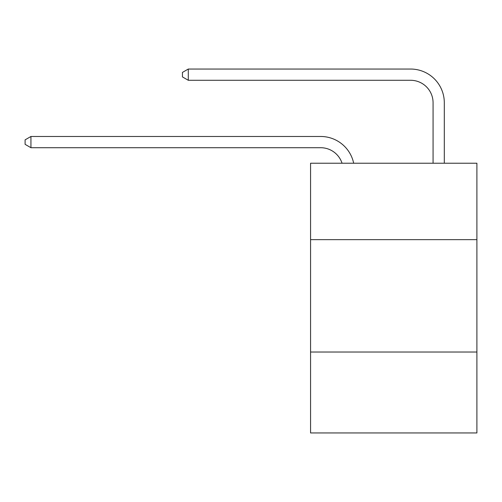 <?xml version="1.0" encoding="UTF-8"?>
<svg xmlns="http://www.w3.org/2000/svg" width="502" height="502" viewBox="0 0 502 502"><rect width="100%" height="100%" fill="white"/><g stroke="black" fill="none" stroke-linecap="round" stroke-linejoin="round"><path stroke-width="0.75" d="M476.9 239.649L476.9 163.225L310.569 163.225L310.569 239.649L476.9 239.649L476.9 432.956L310.569 432.956L310.569 239.649M476.9 352.034L310.569 352.034M320.678 136.475L30.942 136.475L320.678 136.475A33.716 33.716 139.5 0 1 353.672 163.225M433.069 163.225L433.069 102.759A22.477 22.477 20.7 0 0 410.592 80.282L188.288 80.282L182.446 76.913L182.446 72.413L188.288 69.044L410.592 69.044A33.716 33.716 -159.3 0 1 444.308 102.759L444.308 163.225M433.069 102.759A22.477 22.477 20.7 0 0 410.592 80.282A22.477 22.477 20.7 0 1 433.069 102.759A22.477 22.477 20.7 0 0 410.592 80.282A22.477 22.477 20.7 0 1 433.069 102.759A22.477 22.477 20.7 0 0 410.592 80.282A22.477 22.477 20.7 0 1 433.069 102.759A22.477 22.477 20.7 0 0 410.592 80.282A22.477 22.477 20.7 0 1 433.069 102.759A22.477 22.477 20.7 0 0 410.592 80.282A22.477 22.477 20.7 0 1 433.069 102.759A22.477 22.477 20.7 0 0 410.592 80.282A22.477 22.477 20.7 0 1 433.069 102.759A22.477 22.477 20.7 0 0 410.592 80.282A22.477 22.477 20.7 0 1 433.069 102.759A22.477 22.477 20.7 0 0 410.592 80.282A22.477 22.477 20.7 0 1 433.069 102.759A22.477 22.477 20.7 0 0 410.592 80.282A22.477 22.477 20.7 0 1 433.069 102.759A22.477 22.477 20.7 0 0 410.592 80.282A22.477 22.477 20.7 0 1 433.069 102.759A22.477 22.477 20.7 0 0 410.592 80.282A22.477 22.477 20.7 0 1 433.069 102.759A22.477 22.477 20.7 0 0 410.592 80.282M342.05 163.225A22.477 22.477 -40.5 0 0 320.678 147.713L30.942 147.713L25.1 144.344L25.1 139.851L30.942 136.475L30.942 147.713M188.288 69.044L188.288 80.282"/></g></svg>
